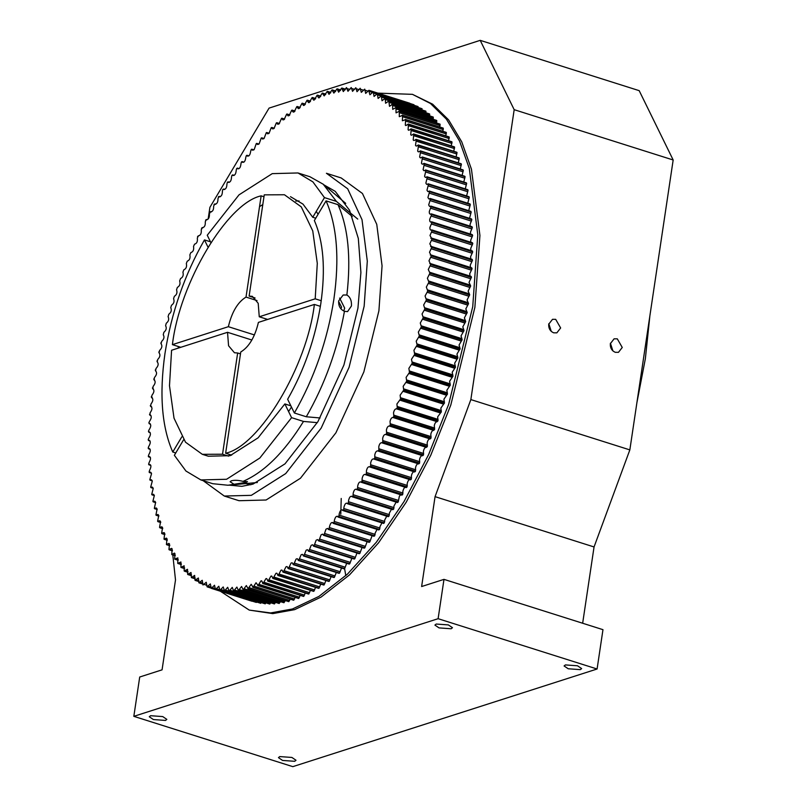 <?xml version="1.0" encoding="UTF-8"?>
<svg xmlns="http://www.w3.org/2000/svg" width="807" height="807" viewBox="0 0 807 807"><rect width="100%" height="100%" fill="white"/><g stroke="black" fill="none" stroke-linecap="round" stroke-linejoin="round"><path stroke-width="1.21" d="M320.389 306.347L314.367 304.441C307.185 366.065 259.491 446.049 225.637 453.231L231.659 455.138M225.637 453.231L240.758 351.993C249.02 346.96 254.901 337.094 258.411 322.397L314.367 304.441M288.583 411.56L291.448 407.021M228.552 456.137L222.53 454.23L202.325 454.321L185.509 442.196L174.019 418.177L169.49 385.736L171.578 350.258L227.524 332.302L251.895 340.019M240.476 353.88L237.661 352.992L222.53 454.23M227.524 332.302L228.573 345.769L234.464 352.76L237.661 352.992M259.259 316.778L258.2 303.311L252.319 296.33L249.121 296.088L264.252 194.85L284.457 194.759L301.273 206.885L312.753 230.913L317.292 263.344L315.204 298.822L259.259 316.778L267.642 319.431M315.204 298.822L321.226 300.729M255.062 297.975L249.121 296.088M318.089 214.269L316.253 211.394M180.808 347.303L172.416 344.639C179.588 283.015 227.281 203.031 261.145 195.849L263.97 196.747M261.145 195.849L246.014 297.087L257.03 300.577M246.014 297.087C237.762 302.121 231.881 311.986 228.361 326.694L172.416 344.639M254.447 334.945L228.361 326.694M555.69 319.34L552.513 319.32L548.72 324.192C548.498 328.378 550.142 331.253 553.673 332.827L556.85 332.847L560.643 327.965L555.69 319.34M617.294 338.839L614.117 338.809L610.334 343.691C610.102 347.878 611.756 350.752 615.287 352.316L618.465 352.336L622.258 347.464L617.294 338.839M470.854 399.586L514.18 109.681L673.169 159.988L629.843 449.892L470.854 399.586L435.064 496.648L421.627 586.538L443.981 579.365L602.97 629.672L597.089 669.003L438.11 618.697L443.981 579.365M629.843 449.892L594.053 546.954L435.064 496.648M594.053 546.954L582.654 623.246M577.53 665.785L565.425 664.918L564.093 665.967L568.219 668.771L580.324 669.639L581.655 668.589L577.53 665.785M448.349 624.911L436.244 624.043L434.912 625.092L439.038 627.896L451.153 628.764L452.475 627.715L448.349 624.911M282.571 760.436L294.686 761.304L296.008 760.255L291.892 757.45L279.777 756.583L278.455 757.632L282.571 760.436M153.401 719.562L165.506 720.429L166.837 719.38L162.711 716.576L150.596 715.708L149.275 716.757L153.401 719.562M597.089 669.003L292.82 766.65L133.831 716.344L438.11 618.697M133.831 716.344L139.712 677.012L162.066 669.84L175.502 579.951L172.799 554.934M208.145 219.08L209.911 207.328L269.074 108.108L480.205 40.35L639.184 90.656L673.169 159.988M514.18 109.681L480.205 40.35M548.81 323.728L551.272 331.415M610.415 343.217L612.886 350.914M345.81 575.663L344.569 568.532M340.786 514.21L341.22 498.464M249.252 610.092L272.776 613.613L294.616 609.648L321.075 597.079L349.542 574.866L378.513 542.879L406.193 502.247L430.756 455.279L450.79 405.064L474.879 307.356L479.923 235.442L471.449 169.157L461.705 141.76L448.571 119.85L432.623 104.174L412.448 94.338L430.484 103.498L446.432 119.174L459.566 141.084L469.311 168.481L477.784 234.766L472.741 306.68L448.652 404.388L428.618 454.603L404.045 501.571L376.375 542.203L347.403 574.181L318.936 596.403L292.477 608.972L270.638 612.937L249.252 610.092L220.301 591.198M378.907 310.826L363.836 371.977L335.914 432.794L300.466 478.238L266.098 500.007L239.043 500.713L224.285 496.043L251.34 495.337L285.718 473.568L321.166 428.124L349.078 367.306L364.159 306.156L367.306 261.155L362.01 219.675L347.686 188.808L326.421 173.273L341.179 177.944L362.444 193.478L376.758 224.346L382.064 265.826L378.907 310.826M324.121 184.985L335.218 191.34L349.542 210.234L358.318 238.448L360.9 272.484L357.945 308.153L343.923 365.026L317.958 421.587L284.992 463.854L253.025 484.099L241.878 486.328L229.138 485.138M203.142 480.659L224.296 496.043M377.898 93.138L412.448 94.338M409.653 103.185L368.91 90.293L369.132 92.028L369.909 94.762L373.248 91.857L374.065 96.436L377.343 93.703L378.1 98.434L381.328 95.862L382.024 100.744L385.201 98.343L385.585 103.246L388.833 101.057L389.499 106.312L392.555 104.244L392.706 109.359L395.934 107.553L396.066 112.869L399.283 111.265L399.294 116.662L402.582 115.391L402.37 120.757L405.628 119.688L405.306 125.135L405.82 125.559L408.453 124.137L408.09 129.786L408.645 130.27L411.277 129.15L410.723 134.719L411.308 135.273L413.799 134.144L413.204 139.914L413.82 140.539L416.301 139.712L415.514 145.371L416.16 146.067L418.561 145.381L417.663 151.08L418.339 151.857L420.659 151.302L419.65 157.032L420.356 157.89L422.535 157.284L421.466 163.226L422.192 164.164L424.341 163.882L423.11 169.652L423.857 170.67L425.914 170.519L424.583 176.289L425.35 177.409L427.286 177.167L425.874 183.149L426.661 184.349L428.507 184.228L426.994 190.21L427.791 191.511L429.586 191.713L427.932 197.463L428.749 198.855L430.444 199.168L428.688 204.897L429.516 206.4L431.109 206.582L429.334 211.384C429.142 213.613 429.717 214.46 431.029 213.926L431.614 214.632L429.738 219.272C429.546 221.441 430.091 222.308 431.362 221.844L431.927 222.611L429.949 227.312C429.768 229.43 430.282 230.308 431.513 229.924L432.048 230.741L429.99 235.503L431.987 239.023L429.838 243.825L431.745 247.426L429.506 252.268L431.311 255.95L428.981 260.832L430.696 264.575L428.275 269.508L429.929 273.048L427.397 278.264L428.921 282.127L426.328 287.1L427.76 291.014L425.077 296.008L426.419 299.972L423.655 304.975L424.896 308.98L422.051 313.984L423.261 317.746L420.276 323.032L421.395 326.825L418.329 332.101L419.358 335.914L416.21 341.179L417.158 345.003L413.93 350.248L414.717 354.354L411.479 359.317L412.266 363.15L408.877 368.345L409.492 372.461L406.113 377.353L406.728 381.176L403.187 386.301L403.732 390.114L400.121 395.188L400.585 398.991L396.903 404.004L397.296 407.777L396.398 408.826C395.067 408.907 394.119 410.218 393.544 412.74L393.866 416.483L392.959 417.491C391.617 417.491 390.649 418.793 390.053 421.385L390.295 425.087L389.388 426.046C388.036 425.965 387.047 427.256 386.422 429.919L386.603 433.581L385.685 434.489C384.324 434.317 383.315 435.609 382.669 438.332L382.78 441.954L381.862 442.801C380.49 442.549 379.472 443.82 378.796 446.624L378.836 450.185L377.918 450.992C376.536 450.649 375.507 451.91 374.801 454.765L374.781 458.275L373.853 459.022C372.481 458.588 371.422 459.839 370.685 462.764L370.615 466.214L369.687 466.91C368.305 466.375 367.235 467.606 366.479 470.602L366.338 473.981L365.41 474.627C364.038 473.991 362.948 475.212 362.161 478.279L361.97 481.577L361.042 482.162C359.67 481.426 358.57 482.626 357.743 485.764L357.501 488.981L356.583 489.516C355.211 488.679 354.102 489.859 353.234 493.057L352.952 496.194L352.034 496.668C350.672 495.73 349.542 496.89 348.644 500.158L348.311 503.205L347.403 503.629C346.052 502.569 344.902 503.709 343.984 507.048L343.6 510.004L342.693 510.367C341.351 509.197 340.201 510.317 339.243 513.716L338.819 516.571L337.921 516.873C336.59 515.602 335.43 516.702 334.431 520.162L333.977 522.916L333.089 523.158C331.768 521.776 330.598 522.845 329.569 526.376L328.923 529.2L327.521 528.434L325.988 529.18L323.97 535.051L322.548 534.153L321.085 534.819L318.977 540.64L317.544 539.611L316.142 540.206L314.084 545.814L312.501 544.796L311.159 545.33L308.869 551.03L307.427 549.718L306.156 550.182L303.926 555.68L302.332 554.359L301.132 554.762L298.822 560.189L297.228 558.716L296.098 559.059L293.698 564.406L292.114 562.782L291.045 563.074L288.573 568.34L286.989 566.554L286.001 566.796L283.297 572.072L281.885 570.024L280.957 570.216L278.334 575.3L276.781 573.182L275.923 573.343L273.089 578.407L271.707 576.037L270.91 576.158L268.156 581.03L266.643 578.579L265.927 578.659L263.112 583.421L261.619 580.808L260.964 580.858L258.099 585.499L256.051 582.745L253.126 587.244L251.179 584.308L248.062 588.717L246.357 585.549L243.189 589.816L241.586 586.477L238.388 590.583L236.885 587.072L233.647 591.027L232.255 587.355L229.117 591.138L227.695 587.304L224.528 590.936L223.216 586.941L219.897 590.381L218.828 586.245L215.489 589.514L214.531 585.236L211.303 588.353L210.334 583.905L207.096 586.84L206.239 582.251L202.991 585.004L202.254 580.283L198.885 582.785L198.391 577.994L195.022 580.304L194.638 575.401L191.39 577.6L191.007 572.496L187.658 574.402L187.517 569.288L184.178 570.993L184.147 565.788L180.939 567.392L180.929 561.985L177.732 563.387L177.843 557.889L174.675 559.09L174.907 553.511L174.403 553.098L171.77 554.51L172.123 548.861L171.578 548.377L168.935 549.496L169.49 543.928L168.915 543.383L166.424 544.513L167.019 538.733L166.403 538.118L163.992 539.106L164.699 533.276L164.053 532.58L161.652 533.266L162.55 527.566L161.874 526.8L159.554 527.344L160.573 521.615L159.867 520.757L157.627 521.171L158.757 515.421L158.031 514.483L155.922 514.967L157.113 509.005L156.356 507.976L154.339 508.329L155.64 502.358L154.873 501.248L152.896 501.278L154.339 495.498L153.552 494.298L151.706 494.419L153.229 488.447L152.422 487.146L150.657 487.156L152.281 481.194L151.474 479.792L149.799 479.701L151.524 473.749L150.697 472.246L149.113 472.065L149.547 470.42C151.474 466.658 151.353 464.761 149.184 464.731L148.609 464.257L149.083 462.613C151.06 458.921 150.98 456.984 148.851 456.802L148.296 456.278L148.791 454.644C150.818 451.032 150.788 449.065 148.7 448.722L148.165 448.147L148.69 446.523C150.768 443.003 150.778 440.995 148.73 440.501L148.226 439.633L148.77 438.262C150.889 434.832 150.949 432.794 148.952 432.149L148.478 431.231L149.043 429.879C151.191 426.54 151.302 424.472 149.356 423.675L148.902 422.707L149.497 421.375C151.686 418.127 151.837 416.029 149.941 415.091L150.122 412.76C152.352 409.613 152.543 407.495 150.707 406.405L150.939 404.045C153.199 401.018 153.441 398.88 151.655 397.629L151.938 395.259C154.228 392.333 154.51 390.174 152.785 388.782L153.118 386.392C155.428 383.577 155.751 381.408 154.097 379.875L154.48 377.464C156.81 374.771 157.173 372.582 155.58 370.907L156.013 368.486C158.364 365.914 158.777 363.715 157.244 361.899L157.718 359.468C160.089 357.027 160.543 354.818 159.08 352.861L159.604 350.43C161.985 348.11 162.479 345.9 161.087 343.812L161.652 341.371C164.043 339.182 164.578 336.983 163.256 334.754L163.871 332.313C166.272 330.265 166.847 328.056 165.596 325.695L166.252 323.264C168.663 321.347 169.268 319.148 168.098 316.667L168.804 314.236C171.205 312.46 171.861 310.261 170.761 307.659L171.508 305.238C173.909 303.603 174.594 301.425 173.576 298.691L174.362 296.29C176.753 294.797 177.49 292.628 176.541 289.784L177.369 287.393C179.759 286.041 180.526 283.893 179.658 280.937L180.526 278.566C182.896 277.366 183.703 275.227 182.927 272.171L183.825 269.82C186.185 268.761 187.022 266.653 186.326 263.486L187.264 261.165C189.605 260.257 190.472 258.169 189.857 254.901L190.835 252.611C193.155 251.855 194.053 249.797 193.529 246.428L194.537 244.168C196.827 243.563 197.755 241.535 197.322 238.075L198.361 235.846C200.63 235.392 201.589 233.394 201.225 229.854L202.305 227.665C204.544 227.362 205.533 225.405 205.26 221.774L206.36 219.625C208.569 219.484 209.588 217.557 209.396 213.845L210.536 211.747C212.705 211.757 213.744 209.87 213.643 206.088L214.803 204.03C216.942 204.191 218.001 202.345 217.991 198.502L219.171 196.484C221.269 196.807 222.349 195.012 222.429 191.098L222.712 189.665L223.64 189.131C225.688 189.605 226.787 187.86 226.959 183.885L227.403 182.241L228.189 181.979C230.187 182.604 231.316 180.899 231.559 176.874L231.902 175.442L232.82 175.028C234.766 175.805 235.916 174.151 236.249 170.075L236.612 168.643L237.52 168.29C239.427 169.218 240.587 167.624 241 163.508L241.394 162.076L242.292 161.773C244.138 162.853 245.318 161.309 245.822 157.153L246.387 155.549L247.134 155.489C248.919 156.719 250.109 155.237 250.705 151.05L251.29 149.456L252.702 150.213L254.235 149.466L256.243 143.606L257.665 144.503L259.138 143.828L261.246 138.007L262.678 139.046L264.081 138.441L266.28 132.681L267.722 133.851L269.054 133.316L271.192 127.768L272.796 128.928L274.057 128.464L276.287 122.977L277.89 124.288L279.081 123.885L281.552 118.336L282.995 119.93L284.125 119.587L286.667 114.12L288.109 115.865L289.168 115.572L291.64 110.307L293.223 112.102L294.222 111.86L296.764 106.675L298.338 108.632L299.266 108.431L302.03 103.256L303.432 105.465L304.289 105.314L306.983 100.33L308.516 102.61L309.303 102.499L312.057 97.627L313.57 100.068L314.296 99.987L317.111 95.236L318.594 97.839L319.249 97.788L322.265 93.098L324.172 95.912L327.238 91.352L329.044 94.348L332.01 89.97L333.866 93.098L337.023 88.841L338.627 92.18L341.694 88.084L343.328 91.574L346.435 87.64L347.968 91.292L351.237 87.509L352.528 91.342L355.826 87.731L356.997 91.705L360.184 88.245L361.304 92.381L364.734 89.143L365.662 93.41L368.91 90.293L409.785 103.225L409.996 104.315M413.85 104.698L373.106 91.806L413.86 104.698L414.173 105.868M417.895 106.514L418.248 107.745M380.41 96.426L381.217 95.801L421.96 108.693L421.153 109.318L422.071 108.753L421.99 110.902M384.273 98.847L385.09 98.272L425.824 111.164L425.017 111.739L425.945 111.235L425.783 113.535M388.026 101.591L388.833 101.057L429.576 113.948L428.769 114.483L429.687 114.039L429.465 116.47M391.647 104.638L392.454 104.153L433.188 117.045L432.391 117.529L433.298 117.136L433.006 119.729M395.137 107.997L395.934 107.553L436.678 120.445L435.871 120.889L436.779 120.556L436.416 123.279M398.487 111.648L399.283 111.265L440.017 124.157L439.22 124.54L440.118 124.268L439.684 127.133M401.694 115.603L402.481 115.26L443.225 128.152L442.438 128.495L443.315 128.283L442.811 131.279M404.761 119.85L405.538 119.557L446.281 132.449L445.494 132.741L446.372 132.58L445.767 135.858M407.666 124.379L449.186 137.029L448.41 137.271L449.277 137.17L448.571 140.721M410.43 129.191L451.94 141.891L451.174 142.082L452.021 142.042L451.224 145.855M413.033 134.275L454.533 147.035L453.776 147.167L454.613 147.187L453.726 151.262M415.484 139.631L456.974 152.432L456.217 152.513L457.044 152.604L456.066 156.921M417.764 145.24L459.244 158.101L458.497 158.132L459.304 158.273L458.245 162.843M419.872 151.101L461.342 164.013L460.615 163.992L461.402 164.194L460.252 169.006M421.819 157.214L463.268 170.176L462.562 170.106L463.329 170.368L462.098 175.412M464.338 176.461L465.084 176.773L463.773 182.039M465.932 183.038L466.658 183.411L465.276 188.888M426.61 176.945L468.02 190.059L467.354 189.837L468.06 190.27L466.597 195.96M427.861 183.956L469.25 197.12L468.605 196.837L469.281 197.332L467.757 203.223M428.921 191.168L469.664 204.06L470.33 204.605L468.726 210.677M429.808 198.572L470.552 211.464L471.187 212.059L469.523 218.324M430.514 206.158L471.248 219.05L471.863 219.706L470.067 224.275L470.138 226.142M430.101 214.117L471.772 226.817L472.357 227.524L470.471 232.164L470.572 234.121M430.504 221.996L472.105 234.736L472.67 235.503L470.693 240.204L470.824 242.251M430.726 230.045L472.256 242.816L472.791 243.633L470.723 248.395L470.895 250.523M430.767 238.226L472.226 251.038L472.731 251.915L470.572 256.717L470.784 258.926M430.615 246.559L472.004 259.4L472.488 260.318L470.239 265.16L470.491 267.45M430.272 255.002L472.065 268.58L471.601 267.874L472.055 268.842L469.724 273.724L470.017 276.085M429.758 263.566L471.016 276.458L471.459 277.215L469.018 282.4L470.663 285.94L468.131 291.156L469.694 294.757L467.071 299.992L468.534 303.644L465.821 308.899L467.203 312.591L464.398 317.867L465.689 321.6L462.794 326.875L463.763 329.649L422.979 316.748L463.712 329.639L463.995 330.638L461.019 335.924L461.907 338.688L421.163 325.796L461.876 338.678L462.139 339.717L459.072 344.993L460.101 348.806L456.954 354.071L457.902 357.894L454.674 363.14L455.461 367.246L452.223 372.209L452.929 376.314L449.61 381.237L450.316 385.08L446.846 390.245L447.471 394.068L443.931 399.193L444.465 403.006L440.864 408.08L441.328 411.883L437.646 416.896L438.03 420.669L437.132 421.718C435.81 421.799 434.852 423.11 434.287 425.632L434.61 429.374L433.702 430.383C432.36 430.383 431.392 431.684 430.797 434.277L431.039 437.979L430.131 438.937C428.769 438.857 427.791 440.148 427.165 442.811L427.347 446.473L426.429 447.381C425.067 447.209 424.058 448.5 423.413 451.224L423.524 454.845L422.596 455.693C421.234 455.441 420.215 456.712 419.539 459.516L419.579 463.077L418.651 463.884C417.28 463.541 416.241 464.802 415.534 467.657L415.524 471.167L414.596 471.913C413.214 471.48 412.165 472.731 411.429 475.656L411.358 479.106L410.43 479.802C409.048 479.267 407.979 480.498 407.212 483.494L407.081 486.873L406.153 487.519C404.781 486.883 403.692 488.104 402.895 491.16L402.713 494.469L401.785 495.054L402.582 494.691L360.618 481.86M471.016 276.458L471.459 277.215L430.716 264.323L430.282 263.566M470.249 285.143L470.663 285.94L429.929 273.048L429.516 272.252L470.249 285.143M469.301 293.909L469.694 294.757L428.951 281.865L428.567 281.018L469.301 293.909M468.171 302.756L468.534 303.644L427.801 290.752L427.428 289.864L468.171 302.756M466.86 311.673L467.203 312.591L426.459 299.7L426.126 298.782L466.86 311.673M465.377 320.631L465.689 321.6L424.946 308.708L424.633 307.739L465.377 320.631M381.862 442.801L382.669 442.196L423.413 455.087L422.596 455.693L381.671 442.72M377.918 450.992L378.725 450.427L419.458 463.319L418.651 463.884L377.676 450.861M373.853 459.022L374.66 458.517L415.403 471.409L414.596 471.913L373.57 458.86M369.687 466.91L370.494 466.446L411.227 479.338L410.43 479.802L369.354 466.698M365.41 474.627L366.217 474.213L406.95 487.105L406.153 487.519L365.036 474.375M400.746 494.782L399.384 496.123L398.244 501.873L397.326 502.408L398.113 502.095L356.109 489.153M396.166 502.115L393.977 505.949L393.695 509.086L392.767 509.56L351.519 496.255M391.496 509.247L389.388 513.05L389.055 516.097L388.137 516.52L346.859 503.144M386.755 516.177L384.717 519.94L384.344 522.896L383.436 523.259L342.118 509.812M381.933 522.896L379.976 526.608L379.562 529.463L378.665 529.765L337.306 516.258M377.051 529.392L375.174 533.054L374.72 535.808L373.823 536.05L332.444 522.472M372.098 535.666L369.818 541.911L368.93 542.092M367.094 541.699L364.865 547.771L363.997 547.892M362.05 547.479L359.861 553.37L359.004 553.431M356.966 553.017L354.828 558.706L353.991 558.716M351.842 558.293L349.764 563.77L348.937 563.72M346.687 563.296L344.67 568.572L343.863 568.451M341.512 568.027L339.565 573.081L338.769 572.909M336.327 572.476L334.29 577.419L292.921 564.174M331.142 576.642L329.165 581.343L287.817 568.047M325.947 580.515L324.041 584.964L282.712 571.618M320.762 584.097L318.926 588.283L277.618 574.887M315.587 587.375L313.822 591.299L272.544 577.852M310.443 590.351L308.748 593.992L267.49 580.505M305.308 593.014L303.704 596.373L262.467 582.846M300.224 595.364L298.691 598.441L257.473 584.863M295.17 597.402L293.718 600.186L293.264 599.45L293.718 600.186L252.974 587.294L252.53 586.558M290.167 599.127L288.795 601.608L288.371 600.832L288.795 601.608L248.062 588.717L247.628 587.94M285.214 600.519L283.933 602.708L283.529 601.881L283.933 602.708L243.189 589.816L242.786 588.989M280.322 601.598L279.121 603.475L278.748 602.607L279.121 603.475L238.388 590.583L238.004 589.715M275.5 602.355L274.39 603.918L274.037 603.011L274.39 603.918L233.647 591.027L233.294 590.119M270.748 602.779L269.72 604.029L269.387 603.122L269.72 604.029L228.986 591.138L228.653 590.23M266.078 602.89L265.14 603.818L264.827 602.91L265.14 603.818L224.396 590.926L224.084 590.018M261.559 602.446L260.641 603.273L260.348 602.365L260.641 603.273L219.897 590.381L219.605 589.473M257.161 601.619L256.233 602.405L255.96 601.508L256.233 602.405L215.489 589.514L215.217 588.616M252.843 600.479L251.915 601.205M205.553 220.14L206.653 219.786M209.729 212.201L210.869 211.948M214.006 204.443L215.187 204.282M218.384 196.847L219.605 196.797M222.853 189.443L224.104 189.494M227.403 182.241L228.694 182.392M232.043 175.24L233.364 175.512M236.754 168.451L238.105 168.834M241.545 161.884L242.907 162.389M246.387 155.549L247.779 156.185M251.29 149.456L253.691 149.971M256.243 143.606L258.734 144.211M261.246 138.007L263.808 138.693M266.28 132.681L268.923 133.448M271.354 127.617L274.057 128.464M276.438 122.835L279.222 123.764M281.552 118.336L284.397 119.335M286.667 114.12L289.582 115.199M291.801 110.196L294.757 111.346M296.915 106.574L299.942 107.795M302.03 103.256L305.107 104.547M307.134 100.25L310.251 101.611M312.208 97.546L315.366 98.979M317.252 95.165L320.45 96.658M322.265 93.098L325.493 94.661M327.238 91.352L330.497 92.976M332.161 89.93L335.44 91.615M337.023 88.841L337.427 89.658L340.332 90.576M341.835 88.074L342.208 88.931L345.154 89.859M346.576 87.63L346.919 88.528L349.905 89.476M351.237 87.509L351.559 88.457L354.576 89.406M355.826 87.731L356.119 88.709L359.165 89.678M417.935 106.524L377.222 93.642L417.965 106.534M423.594 163.569L465.034 176.582M425.188 170.146L466.617 183.209M392.969 417.491L433.702 430.383L392.928 417.481M389.388 426.046L430.131 438.937L389.307 426.015M385.685 434.489L426.429 447.381L385.544 434.428M369.667 542.092L328.197 529.2M364.714 547.943L323.254 535.001M359.71 553.531L318.271 540.539M354.677 558.858L313.247 545.825M349.613 563.922L308.193 550.828M344.518 568.703L303.119 555.559M339.404 573.212L298.025 560.018M211.303 588.353L252.046 601.245L211.303 588.353M207.117 586.85L210.96 588.061L207.127 586.85M202.86 583.189L199.813 582.22L199.006 582.856M198.956 580.747L195.94 579.799L195.133 580.384M195.173 578.004L192.197 577.055L191.39 577.6M191.511 574.947L188.576 574.009L187.769 574.503M187.981 571.578L185.085 570.66L184.289 571.094M184.591 567.906L180.939 567.392M181.333 563.932L177.732 563.387M178.216 559.675L174.675 559.09M175.24 555.125L171.77 554.51M172.416 550.293L169.016 549.648M169.752 545.189L166.424 544.513M167.241 539.812L163.992 539.106M164.89 534.184L161.723 533.447M162.701 528.292L159.615 527.526M160.684 522.159L157.688 521.362M158.828 515.784L155.922 514.967M157.143 509.177L154.339 508.329M155.64 502.358L152.937 501.48M154.308 495.316L151.706 494.419M153.148 488.074L150.657 487.156M152.17 480.639L149.799 479.701M151.373 473.023L149.113 472.065M150.112 464.539L148.609 464.257M149.709 456.651L148.296 456.278M149.487 448.611L148.165 448.147M149.456 440.42L148.226 439.876M149.608 432.098L148.468 431.483M149.941 423.645L148.892 422.959M150.465 415.08L149.497 414.334M151.161 406.415L150.294 405.598M152.049 397.659L151.262 396.792M153.118 388.813L152.422 387.905M154.359 379.905L153.754 378.967M155.781 370.938L155.257 369.999M157.385 361.929L156.941 361.001M159.161 352.891L158.797 351.963M161.077 343.812L160.825 342.914M197.554 236.451L198.552 235.937M201.498 228.22L202.547 227.786M419.105 334.834L459.879 347.726L419.146 334.844M362.999 480.397L361.254 482.061M649.867 315.92L645.358 358.712L636.884 402.784M250.806 484.765L245.762 483.595M344.458 311.3L347.565 311.623L351.438 305.964C351.761 300.718 350.248 297.067 346.889 295.009L343.177 295.009L338.688 300.87C338.325 305.914 340.251 309.394 344.458 311.3C337.447 349.471 324.727 384.626 306.297 416.765L320.086 417.965M346.889 295.009C351.156 257.726 348.19 227.604 337.992 204.655L326.068 200.882C337.033 225.778 339.636 258.593 333.866 299.347C327.42 340.312 314.256 378.201 294.373 412.992L287.645 399.263C304.35 369.919 315.406 338.012 320.823 303.533C325.685 269.235 323.526 241.565 314.357 220.533L326.068 200.882M234.03 484.271L230.116 481.749L231.397 480.79C234.524 479.983 238.408 480.175 243.038 481.375L247.487 481.668L246.256 482.344L227.978 485.239L212.776 483.706L200.852 479.933L185.943 471.026L174.362 455.279L183.653 439.704M338.617 301.415L341.563 307.134L340.947 308.869M343.711 311.008L344.69 308.123L339.616 298.055M290.813 405.82L284.851 403.934L291.579 417.663L303.503 421.436L317.333 422.646M210.819 242.504L207.248 235.23L238.993 194.87L272.252 173.636L297.985 172.96L312.894 181.878L324.464 197.614L336.388 201.387L323.224 184.228L309.908 176.733L297.985 172.96M181.807 436.849L172.759 452.011C161.793 427.125 159.201 394.3 164.961 353.547C171.407 312.581 184.571 274.703 204.464 239.911L207.954 247.043M204.464 239.911L210.476 241.807M294.373 412.992L306.297 416.765M227.978 485.239L257.362 482.515M303.503 421.436C284.417 452.233 264.252 472.216 243.038 481.375M337.992 204.655L352.296 216.508M345.699 203.364L323.224 184.228M357.743 219.07L336.388 201.387M291.579 417.663L259.834 458.023L226.575 479.267L200.852 479.933M290.48 196.666L302.998 204.121L312.753 217.265L315.739 218.203M324.464 197.614L312.753 217.265M284.851 403.934L258.099 437.828L230.106 455.673L208.327 456.227M178.196 348.14L178.438 346.546M295.715 201.084L299.084 200.933M259.531 206.632L262.8 204.575M175.755 452.959L172.759 452.011M206.36 219.625L206.985 219.817M210.536 211.747L211.263 211.969M214.803 204.03L215.64 204.292M219.171 196.484L220.119 196.787M223.64 189.131L224.699 189.474M228.189 181.979L229.349 182.342M232.82 175.028L234.091 175.432M237.52 168.29L238.892 168.724M242.292 161.773L243.764 162.237M247.134 155.489L248.707 155.983M327.561 91.463L330.769 92.472M332.454 90.031L335.722 91.06M337.286 88.921L340.625 89.981M342.057 88.134L345.446 89.214M360.588 89.284L363.664 90.263M364.976 90.192L368.063 91.171M369.041 90.334L409.785 103.225M369.253 91.423L372.37 92.412M373.248 91.857L413.991 104.749M373.429 92.976L376.607 93.985M377.343 93.703L418.087 106.595M377.505 94.853L380.783 95.892M381.328 95.862L422.071 108.753M381.459 97.052L422.202 109.944M385.201 98.343L425.945 111.235M385.302 99.554L426.035 112.445M388.944 101.147L429.687 114.039M389.014 102.378L429.758 115.27M392.555 104.244L433.298 117.136M392.595 105.515L433.339 118.407M396.035 107.664L436.779 120.556M396.045 108.945L436.789 121.837M399.374 111.376L440.118 124.268M399.364 112.687L440.097 125.579M402.582 115.391L443.315 128.283M402.532 116.712L443.275 129.604M405.628 119.688L446.372 132.58M405.558 121.04L446.301 133.932M408.534 124.278L449.277 137.17M408.433 125.65L449.166 138.542M411.277 129.15L452.021 142.042M411.146 130.532L451.89 143.424M413.87 134.295L454.613 147.187M413.709 135.687L454.452 148.579M416.301 139.712L457.044 152.604M416.109 141.114L456.853 154.006M418.561 145.381L459.304 158.273M418.349 146.793L459.082 159.685M420.659 151.302L461.402 164.194M420.417 152.725L461.16 165.617M422.586 157.476L463.329 170.368M422.313 158.898L463.057 171.79M424.341 163.882L465.084 176.773M424.038 165.314L464.782 178.206M425.914 170.519L466.658 183.411M425.592 171.952L466.335 184.843M427.317 177.379L468.06 190.27M426.964 178.811L467.707 191.703M428.547 184.44L469.281 197.332M428.164 185.872L468.907 198.764M429.586 191.713L470.33 204.605M429.183 193.135L469.916 206.027M430.444 199.168L471.187 212.059M430.02 200.59L470.753 213.482M431.12 206.814L471.863 219.706M430.666 208.226L471.409 221.118M431.614 214.632L472.357 227.524M431.14 216.044L471.883 228.936M431.927 222.611L472.67 235.503M431.422 224.003L472.166 236.895M432.048 230.741L472.791 243.633M431.523 232.123L472.266 245.015M431.987 239.023L472.731 251.915M431.442 240.385L472.186 253.277M431.745 247.426L472.488 260.318M431.18 248.778L471.913 261.67M431.311 255.95L472.055 268.842M430.726 257.282L471.47 270.174M430.696 264.575L471.439 277.467M430.091 265.896L470.834 278.788M429.899 273.311L470.642 286.203M429.274 274.602L470.017 287.494M428.921 282.127L469.664 295.019M428.275 283.398L469.018 296.29M427.76 291.014L468.504 303.906M427.095 292.255L467.838 305.147M426.419 299.972L467.162 312.864M425.743 301.182L466.476 314.074M424.896 308.98L465.639 321.872M424.21 310.16L464.943 323.052M423.261 317.746L463.995 330.638M423.201 318.019L463.944 330.91M422.495 319.179L463.238 332.07M421.395 326.825L462.139 339.717M421.335 327.097L462.078 339.989M420.618 328.217L461.362 341.109M419.358 335.914L460.101 348.806M419.297 336.176L460.04 349.068M418.561 337.276L459.304 350.167M417.158 345.003L457.902 357.894M416.957 343.893L457.7 356.785M417.088 345.275L457.831 358.167M416.351 346.334L457.085 359.226M414.788 354.091L455.531 366.983M414.616 352.952L455.36 365.843M414.717 354.354L455.461 367.246M413.961 355.383L454.704 368.274M412.266 363.15L452.999 376.042M412.115 361.99L452.858 374.882M412.185 363.422L452.929 376.314M411.419 364.411L452.162 377.303M409.573 372.188L450.316 385.08M409.462 370.988L450.195 383.88M409.492 372.461L450.225 385.353M408.715 373.409L449.459 386.301M406.728 381.176L447.471 394.068M406.637 379.956L447.381 392.848M406.637 381.449L447.381 394.341M405.86 382.357L446.594 395.248M403.732 390.114L444.465 403.006M403.671 388.863L444.415 401.755M403.641 390.386L444.375 403.278M402.844 391.254L443.588 404.146M400.585 398.991L441.328 411.883M400.554 397.71L441.298 410.602M400.484 399.253L441.227 412.145M399.697 400.08L440.43 412.972M397.296 407.777L438.03 420.669M397.296 406.486L438.04 419.378M397.195 408.039L437.939 420.931M396.398 408.826L437.132 421.718M393.866 416.483L434.61 429.374M393.897 415.171L434.64 428.063M393.755 416.745L434.499 429.637M390.295 425.087L431.039 437.979M390.356 423.756L431.099 436.648M390.195 425.35L430.928 438.231M386.603 433.581L427.347 446.473M386.694 432.229L427.438 445.121M386.492 433.833L427.236 446.725M382.78 441.954L423.524 454.845M382.901 440.582L423.645 453.473M378.836 450.185L419.579 463.077M378.987 448.803L419.731 461.695M374.781 458.275L415.524 471.167M374.962 456.873L415.696 469.765M370.615 466.214L411.358 479.106M370.817 464.802L411.56 477.694M366.338 473.981L407.081 486.873M366.57 472.569L407.313 485.451M361.97 481.577L402.713 494.469M362.232 480.155L402.965 493.047M361.042 482.162L401.785 495.054M357.501 488.981L398.244 501.873M357.794 487.559L398.527 500.451M352.952 496.194L393.695 509.086M353.264 494.762L394.008 507.653M348.311 503.205L389.055 516.097M348.654 501.772L389.398 514.664M343.6 510.004L384.344 522.896M343.974 508.571L384.707 521.463M338.819 516.571L379.562 529.463M339.212 515.148L379.956 528.04M333.977 522.916L374.72 535.808M334.391 521.493L375.134 534.385M329.074 529.019L369.818 541.911M329.518 527.607L370.252 540.498M324.121 534.88L364.865 547.771M324.585 533.467L365.329 546.359M319.118 540.478L359.861 553.37M319.612 539.076L360.356 551.968M314.084 545.814L354.828 558.706M314.599 544.422L355.342 557.314M309.02 550.878L349.764 563.77M309.555 549.506L350.299 562.398M303.926 555.68L344.67 568.572M304.491 554.318L345.225 567.21M298.822 560.189L339.565 573.081M299.397 558.847L340.14 571.739M293.698 564.406L334.441 577.298M294.293 563.084L335.036 575.976M288.573 568.34L329.317 581.232M289.188 567.039L329.932 579.93M283.449 571.971L324.192 584.863M284.084 570.69L324.828 583.582M278.334 575.3L319.078 588.192M278.99 574.039L319.733 586.931M273.906 577.086L314.649 589.978M273.24 578.316L313.973 591.208M268.842 579.819L309.585 592.711M268.156 581.03L308.899 593.922M263.808 582.24L304.552 595.132M263.112 583.421L303.856 596.312M258.815 584.349L299.558 597.241M258.099 585.499L298.842 598.38M253.852 586.134L294.595 599.026M253.126 587.244L293.869 600.136M248.939 587.597L289.683 600.489M248.203 588.676L288.946 601.568M244.087 588.737L284.831 601.629M243.331 589.786L284.074 602.678M239.286 589.554L280.029 602.446M238.529 590.563L279.272 603.454M234.555 590.048L275.298 602.94M233.788 591.017L274.531 603.908M229.894 590.21L270.638 603.101M229.117 591.138L269.861 604.029M225.314 590.038L266.058 602.93M224.528 590.936L265.271 603.828M220.825 589.554L224.094 590.583M220.029 590.401L260.772 603.293M216.417 588.727L219.585 589.735M215.62 589.544L256.364 602.436M212.11 587.587L215.227 588.575M207.903 586.124L210.99 587.103M203.798 584.329L206.874 585.307M199.117 582.886L202.668 584.016L199.057 582.876M195.284 580.425L198.774 581.534L195.203 580.415M191.572 577.651L195.022 578.74M187.991 574.564L191.38 575.643M184.541 571.174L187.88 572.234M181.232 567.482L184.5 568.521M178.065 563.488L181.262 564.507M149.184 464.731L150.758 465.225M148.851 456.802L150.324 457.266M148.7 448.722L150.072 449.156M148.73 440.501L150.001 440.904M148.952 432.149L150.112 432.512M149.356 423.675L150.405 424.008M149.941 415.091L150.889 415.383M150.707 406.405L151.545 406.667M151.655 397.629L152.382 397.861M152.785 388.782L153.401 388.974M154.097 379.875L154.601 380.026M202.305 227.665L202.809 227.826M202.325 454.321L208.377 456.237M210.425 211.676L211.323 211.959M214.682 203.939L215.721 204.272M219.04 196.383L220.21 196.757M223.489 189.02L224.79 189.433M228.018 181.837L229.46 182.291M232.638 174.867L234.201 175.361M237.329 168.108L239.023 168.643M242.1 161.571L243.916 162.146M246.922 155.267L248.859 155.872M251.804 149.194L253.862 149.85M256.737 143.374L258.906 144.06M261.71 137.805L264 138.522M266.724 132.499L269.124 133.256M271.777 127.456L274.269 128.252M276.841 122.694L279.444 123.521M281.925 118.215L284.629 119.063M287.03 114.019L289.814 114.897M292.134 110.115L295.009 111.023M297.228 106.504L300.194 107.442M302.322 103.205L305.369 104.164M307.396 100.209L310.524 101.188M312.45 97.516L315.648 98.525M317.484 95.145L320.742 96.174M322.467 93.087L325.786 94.137M327.42 91.352L330.789 92.422M332.323 89.94L335.742 91.02M337.165 88.841L340.635 89.94M341.956 88.074L345.457 89.194M381.166 95.771L421.9 108.663M385.02 98.232L425.753 111.124M388.742 101.006L429.485 113.898M392.343 104.093L433.087 116.985M395.813 107.482L436.557 120.374M399.152 111.174L439.886 124.066M402.34 115.159L443.083 128.051M405.386 119.436L446.12 132.328M408.281 123.996L449.015 136.887M411.015 128.838L451.759 141.729M413.598 133.952L454.341 146.844M416.019 139.329L456.762 152.22M418.278 144.967L459.022 157.859M420.376 150.859L461.12 163.75M422.303 156.992L463.036 169.884M424.048 163.367L464.792 176.259M425.622 169.964L466.365 182.856M427.024 176.794L467.767 189.685M428.255 183.814L468.988 196.706M429.294 191.047L470.037 203.939M430.151 198.472L470.895 211.363M430.837 206.078L471.581 218.969M431.331 213.855L472.075 226.747M431.644 221.794L472.388 234.686M431.775 229.894L472.519 242.786M431.715 238.126L472.458 251.017M431.483 246.488L472.216 259.38M431.059 254.972L471.792 267.863M430.454 263.566L471.187 276.458M429.657 272.252L470.4 285.143M428.688 281.028L469.432 293.919M427.539 289.874L468.282 302.766M426.207 298.792L466.95 311.684M424.704 307.76L465.447 320.651M381.923 442.831L422.666 455.723M377.989 451.032L418.732 463.924M373.954 459.082L414.687 471.974M369.798 466.971L410.541 479.862M365.541 474.708L406.284 487.599M361.183 482.263L401.926 495.155M356.734 489.637L397.478 502.529M352.195 496.809L392.938 509.701M347.575 503.78L388.318 516.672M342.884 510.538L383.628 523.43M338.123 517.075L378.866 529.967M333.301 523.39L374.034 536.282M328.419 529.453L369.152 542.344M323.486 535.283L364.219 548.175M318.503 540.851L359.246 553.743M313.489 546.157L354.233 559.049M308.445 551.191L349.189 564.083M303.371 555.952L344.115 568.844M298.287 560.441L339.031 573.333M293.193 564.638L333.927 577.53M288.089 568.542L328.822 581.433M282.985 572.143L323.728 585.035M277.89 575.452L318.634 588.343M272.816 578.448L313.56 591.339M267.763 581.131L308.506 594.023M262.739 583.511L303.482 596.393M257.746 585.559L298.489 598.451M252.803 587.304L293.536 600.196M247.9 588.717L288.634 601.608M243.048 589.806L283.792 602.698M238.267 590.573L279.01 603.465M233.546 591.006L274.289 603.898M191.471 577.641L195.012 578.76M187.87 574.554L191.38 575.673M184.4 571.174L187.87 572.264M181.071 567.482L184.49 568.562M177.883 563.498L181.252 564.557M174.837 559.221L178.155 560.27M171.941 554.661L175.2 555.69M169.198 549.819L172.385 550.828M166.615 544.705L169.732 545.683M164.194 539.318L167.241 540.287M161.935 533.679L164.9 534.617M159.847 527.788L162.721 528.696M157.92 521.655L160.704 522.533M156.165 515.28L158.858 516.137M154.591 508.682L157.183 509.499M153.189 501.863L155.68 502.65M151.968 494.832L154.359 495.589M150.929 487.599L153.209 488.326M150.062 480.175L152.23 480.861M149.386 472.569L151.434 473.215M148.881 464.792L150.818 465.407M148.569 456.853L150.384 457.428M148.448 448.763L150.132 449.297M148.498 440.531L150.062 441.026M148.74 432.159L150.173 432.613M149.164 423.675L150.465 424.089M149.769 415.091L150.939 415.454M150.556 406.395L151.595 406.728M151.524 397.619L152.432 397.912M152.674 388.772L153.441 389.014M202.224 227.624L202.85 227.816M206.269 219.575L207.036 219.817M154.006 379.855L154.631 380.057M215.469 589.503L256.212 602.395M219.857 590.371L260.6 603.263M224.336 590.906L265.079 603.797M228.906 591.128L269.649 604.019"/></g></svg>
